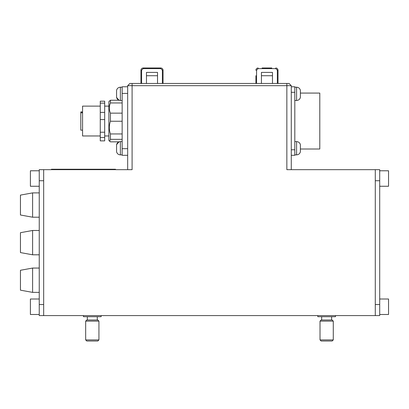 <?xml version="1.0" encoding="UTF-8"?>
<svg xmlns="http://www.w3.org/2000/svg" width="409" height="409" viewBox="0 0 409 409"><rect width="100%" height="100%" fill="white"/><g stroke="black" fill="none" stroke-linecap="round" stroke-linejoin="round"><path stroke-width="0.61" d="M291.274 169.679L291.274 85.67L286.852 85.67L286.852 169.679L375.283 169.679L375.283 315.595L43.666 315.595L43.666 169.679L132.097 169.679L132.097 85.67L127.674 85.67L127.674 169.679M286.852 83.456L286.852 85.67L132.097 85.67L132.097 83.456L289.066 83.456L291.274 85.67M129.883 83.456L127.674 85.67L129.883 83.456L132.097 83.456M375.283 169.679L379.705 169.679L379.705 315.595L375.283 315.595M379.705 180.732L375.283 180.732L375.283 304.541L379.705 304.541M43.666 315.595L39.244 315.595L39.244 169.679L43.666 169.679M39.244 304.541L43.666 304.541L43.666 180.732L39.244 180.732M32.608 268.059L20.45 270.272L20.45 290.17L32.608 292.379L32.608 268.059L39.244 268.059M32.608 254.797L32.608 230.477L20.45 232.69L20.45 252.583L32.608 254.797L39.244 254.797M32.608 192.895L20.45 195.103L20.45 215.001L32.608 217.21L32.608 192.895L39.244 192.895M30.399 299.01L39.244 299.01L30.399 299.01L30.399 314.49L39.244 314.49L30.399 314.49M30.399 170.783L39.244 170.783L30.399 170.783L30.399 186.259L39.244 186.259M300.385 149.009L319.792 149.009L319.792 93.073L300.385 93.073M294.812 86.774L291.274 86.774L294.812 86.774L294.812 92.301L291.274 92.301M291.274 149.781L294.812 149.781L294.812 92.301M294.812 149.781L294.812 155.308L291.274 155.308M300.385 90.266L300.385 97.434C299.828 99.336 298.565 100.348 296.586 100.481L296.586 87.214C298.565 87.347 299.828 88.364 300.385 90.266C299.828 88.364 298.565 87.347 296.586 87.214L294.812 87.214M294.812 141.601L296.586 141.601C298.565 141.734 299.828 142.751 300.385 144.653L300.385 151.816C299.828 153.718 298.565 154.735 296.586 154.868C298.565 154.735 299.828 153.718 300.385 151.816M127.674 155.308L122.148 155.308L122.148 86.774L127.674 86.774M82.572 130.159L80.803 130.159L80.803 111.923L82.572 111.923M100.261 135.967L82.572 135.967L82.572 106.12L100.261 106.12M100.261 137.501L104.684 137.501L104.684 140.885L100.261 140.885L100.261 132.225L104.684 132.225L104.684 103.129L100.261 103.129L100.261 101.197L104.684 101.197L104.684 103.129M104.684 119.586L100.261 119.586L100.261 103.129M122.148 141.601L120.369 141.601L120.369 154.868L122.148 154.868L120.369 154.868C118.395 154.735 117.127 153.718 116.575 151.816L116.575 144.653L119.019 141.846L110.43 141.846L108.881 140.497L108.881 101.585L110.43 100.241L110.43 102.956C108.968 106.34 108.968 109.74 110.43 113.145L110.43 121.248L122.148 121.248M110.43 100.241L119.019 100.241L116.575 97.434L116.575 90.266C117.127 88.364 118.395 87.347 120.369 87.214C118.395 87.347 117.127 88.364 116.575 90.266M122.148 102.956L110.43 102.956M110.43 113.145L122.148 113.145M122.148 139.336L110.43 139.336L110.43 133.947L122.148 133.947M109.678 141.294L110.43 139.336M110.43 133.947C108.968 129.699 108.968 125.466 110.43 121.248M82.572 112.209L80.803 112.209M100.261 132.225L100.261 119.586M100.261 112.378L104.684 112.378M104.684 137.501L104.684 132.225M82.572 112.818L80.803 112.818M379.705 186.259L388.55 186.259L388.55 170.783L379.705 170.783M146.468 83.456L146.468 72.403L157.521 72.403L157.521 83.456M162.383 69.97L163.048 70.195L163.048 83.456L163.048 70.195L162.383 70.169L160.834 68.62L143.15 68.62L141.601 70.169L140.941 70.195L140.941 83.456L140.941 70.195C141.079 68.86 141.816 68.124 143.15 67.981L160.834 67.981C162.168 68.124 162.905 68.86 163.048 70.195L163.048 75.721M146.468 75.721L146.468 72.403L146.468 75.721L157.521 75.721L157.521 72.403L157.521 75.721M157.521 72.403L156.857 72.403M147.128 72.403L146.468 72.403M163.048 70.195C162.905 68.86 162.168 68.124 160.834 67.981L160.834 68.62M143.15 67.981C141.816 68.124 141.079 68.86 140.941 70.195C141.079 68.86 141.816 68.124 143.15 67.981L143.15 68.62M148.232 75.721L155.757 75.721M263.191 75.721L270.717 75.721M261.428 83.456L261.428 72.403L272.481 72.403L272.481 83.456M262.092 67.981L271.821 67.981M261.428 75.721L261.428 72.403L261.428 75.721L272.481 75.721L272.481 72.403L272.481 75.721M255.901 75.721L255.901 83.456L255.901 75.721M277.348 69.97L278.008 70.195L278.008 83.456L278.008 75.721M272.481 72.403L271.821 72.403M262.092 72.403L261.428 72.403M278.008 70.195C277.869 68.86 277.133 68.124 275.799 67.981C277.133 68.124 277.869 68.86 278.008 70.195L277.348 70.169L275.799 68.62L258.11 68.62L256.566 70.169L255.901 70.195C256.044 68.86 256.78 68.124 258.11 67.981C256.78 68.124 256.044 68.86 255.901 70.195C256.044 68.86 256.78 68.124 258.11 67.981C256.78 68.124 256.044 68.86 255.901 70.195M320.017 321.121L321.121 320.017L332.174 320.017L333.279 321.121L320.017 321.121L320.017 339.91L333.279 339.91L333.279 321.121M333.279 339.91L332.174 341.019L321.121 341.019L320.017 339.91M335.492 315.595L335.492 316.699L317.803 316.699L317.803 315.595M85.67 321.121L86.774 320.017L97.828 320.017L98.932 321.121L85.67 321.121L85.67 339.91L98.932 339.91L98.932 321.121M98.932 339.91L97.828 341.019L86.774 341.019L85.67 339.91M101.146 315.595L101.146 316.699L83.456 316.699L83.456 315.595M379.705 314.49L388.55 314.49L388.55 299.01L379.705 299.01M51.401 169.679L51.401 169.239L115.517 169.239L115.517 169.679M296.586 141.601L296.586 154.868L294.812 154.868L296.586 154.868M122.148 148.677L127.674 148.677M127.674 93.405L122.148 93.405M122.148 100.481L120.369 100.481L120.369 87.214L122.148 87.214M141.601 70.169L141.601 83.456M162.383 83.456L162.383 70.169M256.566 70.169L256.566 83.456M277.348 83.456L277.348 70.169M275.799 68.62L275.799 67.981M258.11 67.981L258.11 68.62M61.35 169.679L61.35 169.239M105.568 169.679L105.568 169.239M39.244 292.379L32.608 292.379M39.244 230.477L32.608 230.477M39.244 217.21L32.608 217.21M294.812 100.481L296.586 100.481M108.881 106.12L104.684 106.12M108.881 135.967L104.684 135.967M120.369 100.481C118.395 100.348 117.127 99.336 116.575 97.434M120.369 141.601C118.395 141.734 117.127 142.751 116.575 144.653M120.369 154.868C118.395 154.735 117.127 153.718 116.575 151.816M321.673 316.699L321.673 320.017M331.622 316.699L331.622 320.017M87.327 316.699L87.327 320.017M97.276 316.699L97.276 320.017"/></g></svg>
